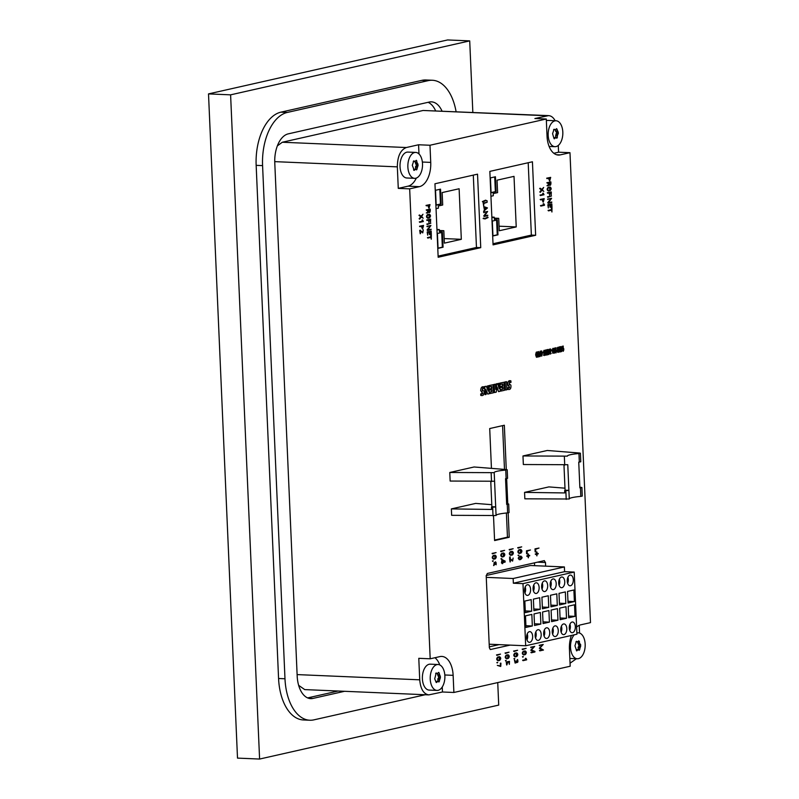<?xml version="1.0" encoding="UTF-8"?>
<svg xmlns="http://www.w3.org/2000/svg" width="799" height="799" viewBox="0 0 799 799"><rect width="100%" height="100%" fill="white"/><g stroke="black" fill="none" stroke-linecap="round" stroke-linejoin="round"><path stroke-width="1.2" d="M576.419 658.726L570.047 663.21M571.385 635.455A21.693 12.255 -87.6 0 0 569.437 649.098L570.186 666.236L453.882 692.473L453.133 675.335A21.693 12.255 92.4 0 0 441.807 656.428A21.693 12.255 92.4 0 0 439.949 656.598L430.192 658.795L418.786 658.316L419.725 679.819L297.118 674.596M419.725 679.819C420.534 688.928 423.53 693.951 428.743 694.89L442.476 691.994L453.882 692.473M472.838 112.399L469.712 40.889L447.62 39.95L208.509 93.902L237.503 758.111L259.595 759.05L498.716 705.098L497.737 682.586M469.712 40.889L230.601 94.841L259.595 759.05M208.509 93.902L230.601 94.841M428.743 694.89L304.719 689.597L298.646 685.332M277.363 145.857L282.317 142.242L423.11 110.472L548.613 115.625C551.22 115.805 553.397 117.513 555.165 120.729M491.065 192.599L495.36 191.63L494.721 176.929M492.953 235.775L497.248 234.806L496.608 220.105M436.164 204.983L440.469 204.015L439.82 189.313M438.052 248.159L442.346 247.191L441.707 232.489M494.281 218.137L498.716 218.327L494.331 219.316L494.231 217.178L491.874 217.708M499.065 226.197L516.224 226.926L499.265 230.751L498.716 218.327M490.936 196.284L493.303 195.745L493.203 193.608L497.597 192.619L497.058 180.184L514.017 176.359L516.224 226.926M491.844 217.078L494.231 217.178M495.43 176.769L490.426 177.897L491.075 192.789L496.079 191.66L495.43 176.769M495.36 191.63L496.079 191.66M497.308 219.945L492.314 221.073L492.963 235.965L497.967 234.836L497.308 219.945M497.248 234.806L497.967 234.836M436.973 230.092L439.34 229.563L439.43 231.7L443.825 230.711L444.364 243.136L461.323 239.31L459.115 188.754L442.157 192.579L442.696 205.003L438.301 205.992L438.401 208.139L436.034 208.669M436.943 229.463L439.34 229.563M439.38 230.521L443.825 230.711M444.164 238.581L461.323 239.31M440.529 189.153L435.525 190.282L436.174 205.173L441.178 204.045L440.529 189.153M440.469 204.015L441.178 204.045M442.416 232.329L437.413 233.458L438.062 248.349L443.065 247.221L442.416 232.329M442.346 247.191L443.065 247.221M522.975 455.959L547.285 450.476L579.754 453.053L578.955 453.532A17.288 2.157 -2.5 0 0 567.39 456.079A17.288 2.157 -2.5 0 0 567.4 456.139L522.975 455.959L523.345 464.529L567.779 464.708L568.888 490.346L565.073 490.187L563.974 465.088M580.404 453.213L580.773 461.792L579.325 462.102A17.288 2.157 -2.5 0 0 578.746 462.162L579.874 487.869A17.288 2.157 177.5 0 1 580.454 487.819L581.902 487.5L580.324 487.26A24.04 2.996 -2.5 0 0 579.844 487.31M528.199 162.736L531.365 235.086L493.013 243.745M499.095 644.633L489.308 646.84M534.471 562.836L534.591 565.682M473.298 175.121L476.464 247.47L438.112 256.129M568.888 490.346A17.288 2.157 -2.5 0 0 568.888 490.366A17.288 2.157 -2.5 0 0 568.898 490.426L564.673 490.796A24.04 2.996 177.5 0 1 564.663 490.766A24.04 2.996 177.5 0 1 565.073 490.187M569.278 499.005L568.898 490.436L569.278 499.005L524.843 498.816L524.563 492.384L564.763 492.933A24.04 2.996 177.5 0 1 564.763 492.913A24.04 2.996 177.5 0 1 564.763 492.883M581.902 487.5L582.271 496.069L580.823 496.389A17.288 2.157 -2.5 0 0 569.268 498.876M564.663 490.766L564.763 492.913L564.673 490.796M449.777 472.479L474.087 466.986L506.556 469.572L505.757 470.052A17.288 2.157 -2.5 0 0 494.191 472.599A17.288 2.157 -2.5 0 0 494.201 472.658L449.777 472.479L450.147 481.048L494.581 481.238L495.69 506.866A17.288 2.157 -2.5 0 0 495.69 506.876L491.874 506.696L490.776 481.607M495.69 506.876A17.288 2.157 -2.5 0 0 495.7 506.936L491.475 507.305A24.04 2.996 177.5 0 1 491.465 507.285A24.04 2.996 177.5 0 1 491.874 506.696M496.079 515.515L495.7 506.946L496.079 515.515L451.645 515.325L451.365 508.903L491.565 509.452L491.475 507.305M507.205 469.732L507.575 478.301L506.127 478.621A17.288 2.157 -2.5 0 0 505.547 478.671L506.666 504.389A17.288 2.157 177.5 0 1 507.255 504.329L508.693 504.009L507.125 503.779A24.04 2.996 -2.5 0 0 506.646 503.819M508.693 504.009L509.073 512.588L507.625 512.898A17.288 2.157 -2.5 0 0 496.069 515.385M494.571 540.084L507.455 537.178L506.396 513.018M504.489 469.403L502.581 425.637M494.581 481.238L494.201 472.668L494.581 481.238M491.565 509.452A24.04 2.996 177.5 0 1 491.565 509.422A24.04 2.996 177.5 0 1 491.565 509.392L491.465 507.285M532.434 161.778L535.64 235.276L493.063 244.874L489.847 171.386L532.434 161.778M531.365 235.086L535.64 235.276M537.457 562.156L545.477 562.496L545.637 566.151M490.246 649.487L489.338 647.649L486.201 575.869L487.33 573.472L544.379 560.618M544.179 560.638L545.477 562.496M510.142 645.103L490.446 649.527M416.339 178.057A21.693 12.255 -87.6 0 1 408.029 186.167L398.272 188.374L409.667 188.854L419.435 186.656A21.693 12.255 -87.6 0 0 430.731 162.397L429.982 145.248L418.576 144.769L418.986 153.947M439.8 664.938A21.693 12.255 92.4 0 0 434.946 657.727M477.532 174.162L480.738 247.66L438.162 257.258L434.956 183.77L477.532 174.162M476.464 247.47L480.738 247.66M564.983 488.179L548.883 486.901L524.563 492.384M491.784 504.688L475.685 503.41L451.365 508.903M506.276 469.542L504.339 425.238L489.707 428.544L491.445 468.364M493.512 515.894L494.591 540.563L509.233 537.258L508.164 512.848M507.455 537.178L509.233 537.258M507.774 503.829L506.666 478.561M548.613 115.625L534.881 118.522L546.286 119.011L547.035 136.15A21.693 12.255 92.4 0 0 558.351 155.056A21.693 12.255 92.4 0 0 560.219 154.886L569.977 152.689L590.491 622.631L580.733 624.838A21.693 12.255 -87.6 0 0 576.608 627.065M442.476 691.994L442.256 686.97M398.272 188.374L397.333 166.861C397.463 156.344 400.469 149.902 406.331 147.525L418.576 144.769M429.982 145.248L546.286 119.011M430.192 658.795L409.667 188.854M569.977 152.689L558.571 152.2L553.817 153.278M558.281 145.448L558.571 152.2M579.235 625.337L579.565 633.068M565.992 606.711L566.501 618.276L560.149 619.704L559.65 608.139L565.992 606.711M548.913 610.556L549.412 622.131L543.07 623.56L542.571 611.994L548.913 610.556M531.834 614.411L532.334 625.987L525.992 627.415L525.492 615.849L531.834 614.411M565.342 591.919L565.852 603.495L559.51 604.923L559 593.357L565.342 591.919M548.264 595.774L548.773 607.35L542.431 608.778L541.922 597.203L548.264 595.774M531.185 599.63L531.695 611.195L525.352 612.633L524.843 601.058L531.185 599.63M529.847 642.296A5.363 3.026 92.4 0 0 532.653 636.703A5.363 3.026 92.4 0 0 529.847 631.629A5.363 3.026 92.4 0 0 526.591 636.853A5.363 3.026 92.4 0 0 529.387 642.336A5.363 3.026 92.4 0 0 529.847 642.296M538.386 640.369A5.363 3.026 92.4 0 0 541.193 634.776A5.363 3.026 92.4 0 0 538.386 629.702A5.363 3.026 92.4 0 0 535.13 634.925A5.363 3.026 92.4 0 0 537.927 640.408A5.363 3.026 92.4 0 0 538.386 640.369M546.925 638.441A5.363 3.026 92.4 0 0 549.732 632.848A5.363 3.026 92.4 0 0 546.925 627.774A5.363 3.026 92.4 0 0 543.67 632.998A5.363 3.026 92.4 0 0 546.466 638.481A5.363 3.026 92.4 0 0 546.925 638.441M555.465 636.513A5.363 3.026 92.4 0 0 558.271 630.93A5.363 3.026 92.4 0 0 555.465 625.847A5.363 3.026 92.4 0 0 552.209 631.07A5.363 3.026 92.4 0 0 555.005 636.563A5.363 3.026 92.4 0 0 555.465 636.513M564.004 634.586A5.363 3.026 92.4 0 0 566.811 629.003A5.363 3.026 92.4 0 0 564.004 623.919A5.363 3.026 92.4 0 0 560.748 629.153A5.363 3.026 92.4 0 0 563.545 634.636A5.363 3.026 92.4 0 0 564.004 634.586M572.543 632.668A5.363 3.026 92.4 0 0 575.35 627.075A5.363 3.026 92.4 0 0 572.543 621.992A5.363 3.026 92.4 0 0 569.288 627.225A5.363 3.026 92.4 0 0 572.084 632.708A5.363 3.026 92.4 0 0 572.543 632.668M527.799 595.375A5.363 3.026 92.4 0 0 530.596 589.782A5.363 3.026 92.4 0 0 527.789 584.708A5.363 3.026 92.4 0 0 524.544 589.932A5.363 3.026 92.4 0 0 527.34 595.415A5.363 3.026 92.4 0 0 527.799 595.375M536.339 593.447A5.363 3.026 92.4 0 0 539.135 587.854A5.363 3.026 92.4 0 0 536.329 582.781A5.363 3.026 92.4 0 0 533.083 588.004A5.363 3.026 92.4 0 0 535.879 593.487A5.363 3.026 92.4 0 0 536.339 593.447M544.878 591.52A5.363 3.026 92.4 0 0 547.685 585.927A5.363 3.026 92.4 0 0 544.878 580.853A5.363 3.026 92.4 0 0 541.622 586.076A5.363 3.026 92.4 0 0 544.419 591.56A5.363 3.026 92.4 0 0 544.878 591.52M553.417 589.592A5.363 3.026 92.4 0 0 556.224 583.999A5.363 3.026 92.4 0 0 553.417 578.925A5.363 3.026 92.4 0 0 550.161 584.149A5.363 3.026 92.4 0 0 552.958 589.632A5.363 3.026 92.4 0 0 553.417 589.592M561.957 587.664A5.363 3.026 92.4 0 0 564.763 582.072A5.363 3.026 92.4 0 0 561.957 576.998A5.363 3.026 92.4 0 0 558.701 582.221A5.363 3.026 92.4 0 0 561.497 587.704A5.363 3.026 92.4 0 0 561.957 587.664M570.496 585.737A5.363 3.026 92.4 0 0 573.302 580.154A5.363 3.026 92.4 0 0 570.496 575.07A5.363 3.026 92.4 0 0 567.24 580.294A5.363 3.026 92.4 0 0 570.037 585.787A5.363 3.026 92.4 0 0 570.496 585.737M574.211 572.074L522.975 583.63L525.682 645.772L576.928 634.206L574.211 572.074L564.593 571.665L513.348 583.22L522.975 583.63M539.725 597.702L540.234 609.277L533.892 610.706L533.382 599.13L539.725 597.702M556.803 593.847L557.312 605.422L550.97 606.85L550.461 595.285L556.803 593.847M573.882 589.992L574.391 601.567L568.049 602.995L567.54 591.43L573.882 589.992M540.374 612.483L540.873 624.059L534.531 625.487L534.032 613.922L540.374 612.483M557.452 608.628L557.962 620.204L551.61 621.632L551.11 610.066L557.452 608.628M574.531 604.783L575.04 616.349L568.688 617.777L568.189 606.211L574.531 604.783M525.682 645.772L489.188 644.214M564.593 571.665L564.384 566.95L530.526 565.502L486.201 575.5M564.384 566.95L513.148 578.506L513.348 583.22M513.148 578.506L486.271 577.357M567.64 583.35A5.363 3.026 92.4 0 0 567.899 577.287M559.1 585.277A5.363 3.026 92.4 0 0 559.36 579.215M550.561 587.205A5.363 3.026 92.4 0 0 550.821 581.143M542.022 589.133A5.363 3.026 92.4 0 0 542.281 583.07M533.482 591.06A5.363 3.026 92.4 0 0 533.742 584.998M524.943 592.988A5.363 3.026 92.4 0 0 525.203 586.925M569.687 630.271A5.363 3.026 92.4 0 0 569.947 624.209M561.148 632.199A5.363 3.026 92.4 0 0 561.407 626.136M552.608 634.126A5.363 3.026 92.4 0 0 552.868 628.064M544.069 636.054A5.363 3.026 92.4 0 0 544.329 629.992M535.53 637.982A5.363 3.026 92.4 0 0 535.789 631.919M526.99 639.909A5.363 3.026 92.4 0 0 527.25 633.847M525.273 610.925L531.695 611.195M533.812 608.998L540.234 609.277M542.351 607.07L548.773 607.35M550.891 605.143L557.312 605.422M559.43 603.215L565.852 603.495M567.969 601.287L574.391 601.567M525.922 625.707L532.334 625.987M534.461 623.779L540.873 624.059M543 621.852L549.412 622.131M551.54 619.934L557.962 620.204M560.079 618.007L566.501 618.276M568.618 616.079L575.04 616.349M556.054 146.577A12.974 7.331 92.4 0 0 562.836 133.053A12.974 7.331 92.4 0 0 556.044 120.769A12.974 7.331 92.4 0 0 548.174 133.413A12.974 7.331 92.4 0 0 554.935 146.676A12.974 7.331 92.4 0 0 556.054 146.577M557.472 135.61L556.913 138.227L555.734 137.658L554.336 138.806L553.887 138.147L552.588 133.673L554.067 129.218L555.245 129.788L556.643 128.639L558.331 132.384L557.472 135.61L555.685 135.53L555.605 137.648M556.044 120.769L548.204 120.429A12.974 7.331 92.4 0 0 546.366 120.759M555.605 137.678L553.827 137.598M555.365 129.768L556.553 132.304L555.685 135.53M576.878 633.068A12.974 7.331 -87.6 0 1 577.287 632.948A12.974 7.331 -87.6 0 1 578.396 632.848A12.974 7.331 -87.6 0 1 585.168 646.121A12.974 7.331 -87.6 0 1 577.297 658.766A12.974 7.331 -87.6 0 1 570.676 649.217A12.974 7.331 -87.6 0 1 574.291 634.796M578.736 640.848L577.597 641.877L576.419 641.307L574.95 645.762L576.688 650.895L578.096 649.737L579.275 650.316L580.753 645.852L578.736 640.848M576.189 649.687L577.967 649.767M577.967 649.737L578.965 645.782L577.727 641.857M344.549 691.295L312.948 698.426A25.938 14.652 -87.6 0 1 310.721 698.636A25.938 14.652 -87.6 0 1 297.178 676.024L274.776 162.866A25.938 14.652 -87.6 0 1 288.299 133.852L429.203 102.062A25.938 14.652 -87.6 0 1 431.43 101.853A25.938 14.652 -87.6 0 1 442.027 111.081M338.127 691.025L307.625 697.907M428.104 102.312A25.938 14.652 -87.6 0 1 435.615 110.811M425.208 694.74L313.877 719.859A47.55 26.866 -87.6 0 1 309.792 720.229A47.55 26.866 -87.6 0 1 284.983 678.77L262.581 165.613A47.55 26.866 -87.6 0 1 287.36 112.429L428.264 80.629A47.55 26.866 -87.6 0 1 432.349 80.26A47.55 26.866 -87.6 0 1 456.089 111.68M309.792 720.229L303.38 719.959A47.55 26.866 -87.6 0 1 278.571 678.501L256.159 165.343A47.55 26.866 -87.6 0 1 280.948 112.15L421.852 80.359A47.55 26.866 -87.6 0 1 425.937 79.99L432.349 80.26M415.75 178.237A12.974 7.331 -87.6 0 1 414.641 178.337A12.974 7.331 -87.6 0 1 407.87 165.063A12.974 7.331 -87.6 0 1 415.74 152.419A12.974 7.331 -87.6 0 1 422.531 164.704A12.974 7.331 -87.6 0 1 415.75 178.237M414.301 170.337L415.44 169.308L416.619 169.877L418.097 165.423L416.349 160.289L414.941 161.448L413.762 160.869L412.294 165.333L414.301 170.337L413.772 170.317M414.641 178.337L406.801 177.997A12.974 7.331 -87.6 0 1 400.029 164.734A12.974 7.331 -87.6 0 1 407.899 152.09L415.74 152.419M413.532 169.258L415.31 169.338M415.31 169.298L416.309 165.343L415.071 161.428M436.993 664.608A12.974 7.331 92.4 0 0 430.212 678.131A12.974 7.331 92.4 0 0 436.993 690.416A12.974 7.331 92.4 0 0 444.873 677.772A12.974 7.331 92.4 0 0 438.102 664.508A12.974 7.331 92.4 0 0 436.993 664.608M435.565 675.574L436.124 672.958L437.303 673.527L438.711 672.378L439.15 673.038L440.449 677.512L438.981 681.966L437.792 681.397L436.394 682.546L435.944 681.887L434.706 678.8L435.565 675.574M438.102 664.508L430.262 664.169A12.974 7.331 92.4 0 0 429.153 664.269A12.974 7.331 92.4 0 0 422.371 677.802A12.974 7.331 92.4 0 0 429.153 690.086L436.993 690.416M437.423 673.507L438.671 677.432L437.662 681.387L435.894 681.337M529.687 555.355L528.509 555.615L528.439 553.947L528.249 555.675L527.04 555.954L528.269 556.124L528.349 557.822L528.529 556.064L529.707 555.804L528.509 555.525M527.919 556.204L528.349 557.822M528.439 553.947L527.819 553.987L527.899 555.665L526.691 555.934L527.06 556.394M541.273 353.657L541.273 353.577C541.452 350.931 541.742 350.871 542.141 353.378L542.151 353.458C541.972 356.104 541.682 356.174 541.273 353.657C541.682 356.174 541.972 356.104 542.151 353.458L541.792 353.438C541.612 356.094 541.322 356.154 540.923 353.637M541.492 350.951L540.753 353.677L541.572 356.074M540.913 353.558C541.093 350.921 541.382 350.851 541.792 353.368L541.792 353.438M541.113 353.687L541.732 356.134L542.311 353.418L541.682 350.911L540.753 353.677M541.273 353.577C541.452 350.931 541.742 350.871 542.141 353.378L541.792 353.368M538.097 355.405L538.556 356.813L539.045 356.624L538.306 354.357L538.856 351.67L538.196 354.017L537.337 352.009L538.117 354.396L537.597 356.943L538.226 354.736L538.916 356.833M537.467 351.8L537.238 356.933L537.757 357.093M538.706 351.52L537.977 353.338M509.343 664.359L509.472 661.332L507.455 661.782L506.856 664.528L506.256 662.071L506.816 664.988L507.884 662.141L509.233 661.832L509.343 664.359L508.883 661.912M506.256 662.071L506.646 664.958M509.472 661.332L507.105 661.772L506.686 664.498M484.014 386.946C481.937 386.247 480.828 387.505 480.668 390.701C482.057 392.179 484.174 394.526 481.068 393.927L481.138 395.475C483.415 395.944 484.364 394.516 483.984 391.19C481.607 389.463 481.637 388.564 484.084 388.494L484.014 386.946L482.916 386.816L481.647 394.097M481.827 394.107L480.708 393.917L480.778 395.455L481.487 395.495M480.778 395.455L481.328 395.495M531.405 649.947L534.691 646.401L531.025 647.22L534.141 646.98L531.135 649.667L531.165 650.316L534.351 651.644L531.275 652.793L534.931 651.974L534.911 651.385L531.405 649.947M533.782 646.96L530.806 650.306L534.002 651.624L530.896 652.324L531.275 652.793M534.691 646.401L530.676 647.21L531.045 647.679M547.035 353.158L547.455 354.786L547.954 354.616L547.135 349.692L546.606 354.926L547.165 352.279L547.814 354.796M547.135 349.692L546.616 349.722L546.246 354.906L546.766 355.026M488.119 217.518L483.475 218.566L485.133 218.926L488.119 217.518M483.535 218.117L483.115 218.556L484.943 218.916M487.66 217.088L484.953 218.467M544.289 352.828C544.469 354.576 544.229 355.235 543.54 354.816L544.049 355.525M543.959 350.391L543.18 352.369M543.22 352.759L543.979 353.677M543.759 353.308C543.71 350.491 543.729 350.491 543.809 353.288M543.4 355.026L544.219 355.585L544.149 350.342L544.069 353.697L544.638 352.848C544.828 354.596 544.578 355.255 543.899 354.836L543.759 355.036M543.54 354.816L544.229 355.225M544.009 353.318L544.119 353.318C544.069 350.511 544.089 350.501 544.169 353.308L544.069 353.328M544.119 353.318C544.069 350.511 544.089 350.501 544.169 353.308L543.959 353.298M427.455 230.512L431.12 229.683L427.855 229.962L430.931 225.498L427.275 226.327L430.541 226.037L427.435 229.952M430.182 226.027L427.075 229.932M430.931 225.498L426.916 226.317L427.295 226.776M431.1 229.233L427.954 229.842M431.27 239.231L431.34 234.976L431.16 236.864L427.785 238.082L431.18 237.323L431.27 239.231L430.831 237.403M431.34 234.976L430.731 235.016L430.811 236.854L427.415 237.613L427.785 238.082M487.2 202.257L483.195 203.066L483.675 206.092L483.824 203.485L487.2 202.257L483.545 203.086L483.675 206.092M506.956 389.732L506.596 381.682L505.188 382.002L505.537 390.052L506.956 389.732M505.537 390.052L504.828 381.982L506.596 381.682M510.191 559.16L512.439 561.038M510.301 558.881L512.618 561.068L513.128 558.042L512.648 560.608L509.912 558.521L510.311 561.887L510.301 558.881M512.469 560.578L513.128 558.042M510.371 558.411L509.552 558.501L510.062 561.947M500.703 666.476L500.933 663.18L500.793 665.996L497.308 665.387L500.703 666.476L497.308 665.387M500.933 663.18L500.314 663.22L500.434 665.917M550.721 192.539L551.19 195.066L551.31 191.95L547.685 193.228L549.482 192.819L549.592 195.266L549.732 192.769L551.07 192.459L551.19 195.066M549.133 192.899L549.592 195.266M551.31 191.95L547.305 192.759L547.685 193.228M430.591 231.73L430.701 234.387L431.32 234.347L431.18 231.141L427.535 231.97L427.675 235.166L427.805 232.359L429.343 232.01L429.712 234.536L429.602 231.95L430.941 231.65L431.061 234.407M428.993 232.09L429.463 234.596M431.18 231.141L427.175 231.95L427.675 235.166M540.374 195.555L544.019 194.736L543.29 193.188L543.69 194.357L540.364 195.106M543.29 193.188L542.691 193.308L543.33 194.347L540.004 195.096M428.024 210.067L427.215 212.574L426.306 212.943L427.535 213.043L428.594 211.975L429.103 212.604M428.594 211.975C429.502 213.073 430.072 212.614 430.281 210.596L430.222 209.118L426.207 209.927L428.384 209.987L427.205 212.654M429.632 209.708L429.113 212.135M430.222 209.118L426.576 210.397M430.022 210.656L429.293 212.184L428.644 209.927L429.982 209.628L429.672 210.636M496.089 552.588L492.084 553.397L492.454 553.857L496.089 552.588L492.454 553.857M419.705 222.342L423.35 221.523L422.621 219.975L423.011 221.153L419.685 221.902M422.621 219.975L422.022 220.095L422.661 221.133L419.325 221.882M559.55 348.624L560.149 351.9L560.658 351.78L559.53 346.906L559.08 352.139L559.66 347.305L560.499 351.92M559.759 346.856L559.17 346.896L558.761 351.65M509.063 652.184L505.048 652.993L505.427 653.452L509.063 652.184L505.427 653.452M510.901 380.883C508.813 380.174 507.685 381.433 507.515 384.649C508.913 386.157 511.04 388.474 507.904 387.875L507.974 389.423C510.281 389.922 511.25 388.494 510.871 385.128C508.504 383.38 508.534 382.481 510.97 382.421L510.901 380.883L509.792 380.743L508.554 388.044M508.733 388.064L507.555 387.865L507.615 389.403L508.434 389.453M507.615 389.403L508.264 389.453M484.134 216.479L487.789 215.65L484.534 215.93L487.61 211.465L483.954 212.294L487.22 212.005L484.104 215.91M486.861 211.995L483.755 215.9M487.61 211.465L483.595 212.274L483.964 212.744M487.77 215.191L484.633 215.81M536.149 354.806L536.149 354.736C536.329 352.089 536.618 352.029 537.018 354.536L537.018 354.616C536.848 357.263 536.558 357.333 536.149 354.806C536.558 357.333 536.848 357.263 537.018 354.616L536.668 354.596C536.489 357.253 536.199 357.313 535.789 354.796M536.369 352.109L535.63 354.836L536.439 357.223M535.789 354.716C535.969 352.079 536.259 352.009 536.658 354.516L536.668 354.596M535.989 354.846L536.608 357.293L537.188 354.576L536.558 352.069L535.63 354.836M536.149 354.736C536.329 352.089 536.618 352.029 537.018 354.536L536.658 354.516M521.707 546.866L517.702 547.675L518.082 548.134L521.707 546.866L518.082 548.134M544.788 352.409L544.828 353.268M544.828 354.416L545.517 355.195M545.497 350.052L544.668 351.2M545.477 350.431L546.107 350.551L545.337 349.992M545.068 352.768L545.417 352.778C545.008 354.916 545.288 355.475 546.276 354.486L545.537 354.816M545.327 355.235L546.276 354.486M546.107 350.551C545.028 350.052 544.798 350.801 545.417 352.778M545.697 354.896L546.126 354.357C545.278 354.886 545.138 354.396 545.707 352.888L545.687 352.529C544.968 351.25 545.068 350.661 545.967 350.741L545.687 350.371M499.185 657.138L499.305 659.914L498.266 660.244C497.048 659.555 497.008 658.626 498.147 657.467L499.545 657.158L499.665 659.924L498.077 660.264M499.555 656.698L497.777 657.008C496.309 658.536 496.359 659.754 497.937 660.683M498.286 660.693L499.685 660.383C501.083 658.855 501.033 657.637 499.525 656.708L498.127 657.018C496.658 658.546 496.718 659.774 498.286 660.693L497.887 660.693M542.631 199.45L543.979 199.151L543.29 201.698L542.631 199.45M542.022 199.59L543.09 202.127M544.219 198.631L540.194 199.44L542.371 199.51L543.26 202.157L544.219 198.631L540.573 199.91M543.62 199.231L543.11 201.648M561.607 348.174L561.417 349.982M561.977 348.094L561.657 351.17L561.088 348.294L561.977 348.094M560.748 346.596L560.239 346.736L561.567 351.65L562.336 346.357L562.017 347.715L561.018 347.945L560.588 346.746L561.567 351.65M562.166 346.277L560.998 347.845M501.832 558.661L500.943 558.761L501.313 559.23L501.832 558.661L501.313 559.23M484.623 207.47L487.15 208.259L485.083 209.937L484.973 207.49L487.15 208.259M483.755 206.581L484.474 210.137L483.605 211.345L487.46 207.9L483.755 206.581L484.713 207.4L484.833 210.147L483.964 211.365M486.791 208.239L484.723 209.927M421.952 226.237L423.3 225.937L422.611 228.494L421.952 226.237M421.343 226.377L422.411 228.913M423.54 225.428L419.525 226.237L421.692 226.297L422.591 228.953L423.54 225.428L419.894 226.706M422.951 226.017L422.431 228.444M516.264 653.282L516.394 656.059L515.345 656.388C514.127 655.699 514.087 654.771 515.225 653.612L516.623 653.302L516.743 656.069L515.155 656.408M516.633 652.853L514.856 653.153C513.387 654.681 513.437 655.909 515.015 656.828M515.365 656.838L516.763 656.528C518.161 655 518.112 653.782 516.603 652.853L515.205 653.173C513.747 654.701 513.797 655.919 515.365 656.838L514.965 656.838M551.48 196.015L547.475 196.824L547.854 197.283L551.48 196.015L547.854 197.283M530.476 549.982L526.461 550.791L526.591 553.797L527.21 553.757L527.1 551.2L530.476 549.982L526.821 550.811L526.95 553.807M513.168 548.723L509.163 549.532L509.532 550.002L513.168 548.723L509.532 550.002M511.839 551.759L511.959 554.536L510.921 554.866C509.692 554.176 509.652 553.248 510.801 552.089L512.189 551.779L512.309 554.546L510.721 554.886M512.199 551.32L510.421 551.63C508.953 553.158 509.003 554.376 510.581 555.305L512.329 555.005C513.727 553.477 513.677 552.259 512.169 551.33L510.781 551.64C509.313 553.168 509.363 554.396 510.941 555.315M428.983 214.641L429.103 217.418L428.064 217.747C426.846 217.058 426.806 216.13 427.944 214.981L429.343 214.661L429.463 217.438L427.874 217.767M429.353 214.212L427.575 214.512C426.107 216.04 426.157 217.268 427.735 218.187M428.084 218.207L429.482 217.887C430.881 216.369 430.831 215.141 429.323 214.212L427.924 214.532C426.456 216.06 426.516 217.278 428.084 218.207L427.685 218.197M510.381 557.023L509.492 557.123L509.872 557.592L510.381 557.023L509.872 557.592M558.251 347.715C557.163 347.215 556.933 347.964 557.562 349.952C557.143 352.079 557.432 352.649 558.421 351.65M557.562 349.952L557.922 349.962C557.502 352.089 557.792 352.659 558.781 351.66L558.022 352.379M557.992 347.225L558.611 347.735C557.522 347.235 557.293 347.974 557.922 349.962M557.982 347.615L558.611 347.735M558.781 351.66L558.032 351.999M558.201 352.069L558.621 351.53C557.772 352.069 557.632 351.58 558.201 350.062L558.181 349.712C557.472 348.434 557.562 347.835 558.461 347.915L558.181 347.555M497.737 662.401L496.848 662.501L497.218 662.97L497.737 662.401L497.218 662.97M550.701 349.423C549.612 348.923 549.382 349.672 550.012 351.65C549.592 353.777 549.882 354.347 550.871 353.358M550.012 351.65L550.361 351.67C549.952 353.797 550.231 354.366 551.22 353.368L550.471 354.077M550.441 348.933L551.05 349.443C549.972 348.943 549.742 349.682 550.361 351.67M550.421 349.313L551.05 349.443M551.22 353.368L550.481 353.707M550.651 353.777L551.07 353.238C550.221 353.777 550.082 353.288 550.651 351.77L550.631 351.41C549.912 350.142 550.012 349.543 550.911 349.622L550.631 349.253M494.761 555.625L494.881 558.391L493.842 558.721C492.613 558.032 492.574 557.113 493.712 555.954L495.11 555.635L495.23 558.411L493.642 558.741M495.12 555.185L493.343 555.495C491.874 557.023 491.924 558.241 493.502 559.16M493.862 559.18L495.25 558.861C496.648 557.342 496.598 556.114 495.09 555.195L493.692 555.505C492.234 557.033 492.284 558.261 493.862 559.18L493.452 559.17M504.109 382.242L500.344 383.001L500.404 384.449L502.861 383.999L502.941 385.967L501.143 386.376L501.193 387.655L503 387.255L503.08 389.133L501.033 389.602L501.093 391.061L504.469 390.302L504.109 382.242L500.693 383.011L500.763 384.469M502.501 384.079L502.591 385.947L500.783 386.356L501.193 387.655M502.651 387.335L502.731 389.123L500.673 389.582L501.093 391.061M549.093 178.197L550.441 177.897L549.752 180.454L549.093 178.197M548.484 178.337L549.552 180.874M550.681 177.378L546.666 178.197L548.833 178.257L549.732 180.914L550.681 177.378L547.035 178.666M550.092 177.977L549.572 180.404M503.28 553.397L503.4 556.174L502.361 556.504C501.143 555.814 501.103 554.886 502.241 553.727L503.64 553.417L503.76 556.194L502.172 556.523M503.65 552.968L501.872 553.268C500.404 554.796 500.454 556.024 502.032 556.943M502.381 556.963L503.779 556.643C505.178 555.125 505.128 553.897 503.62 552.968L502.221 553.288C500.753 554.816 500.813 556.034 502.381 556.963L501.982 556.953M548.933 351.031L548.743 352.838M549.303 350.951L548.973 354.027L548.404 351.151L549.303 350.951M548.064 349.453L547.555 349.592L548.893 354.506L549.652 349.213L549.332 350.571L548.334 350.801L547.914 349.602L548.893 354.506M549.492 349.133L548.314 350.711M502.301 560.199L504.848 561.387L502.681 562.196L502.591 560.229L504.848 561.387M502.092 562.786L502.132 563.635L502.741 563.595L502.701 562.646L505.138 562.096L505.088 561.038L502.321 559.849L502.421 562.256L501.472 562.925L502.441 562.706L502.491 563.655M502.701 559.759L501.962 559.829L501.472 562.925M504.489 561.377L502.671 562.096M523.355 656.618L522.466 656.718L522.836 657.187L523.355 656.618L522.836 657.187M548.683 182.851L547.874 185.348L546.965 185.728L548.194 185.817L549.253 184.759L549.752 185.378M549.253 184.759C550.161 185.847 550.721 185.388 550.94 183.37L550.871 181.892L546.856 182.701L549.033 182.771L547.864 185.438M550.281 182.482L549.772 184.909M550.871 181.892L547.235 183.171M550.681 183.43L549.952 184.959L549.293 182.711L550.641 182.412L550.321 183.42M542.281 189.772L543.65 187.455L542.022 189.573L540.124 188.174L541.772 189.892L540.314 192.349L542.042 190.092L543.829 191.42L542.281 189.772M541.912 190.252L543.829 191.42M540.124 188.174L539.665 188.584L541.412 189.882L539.814 191.97L540.314 192.349M543.65 187.455L541.782 189.403M551.25 204.504L551.36 207.171L551.979 207.121L551.839 203.925L548.184 204.744L548.324 207.95L548.464 205.133L550.002 204.784L550.121 207.37L550.261 204.734L551.6 204.424L551.719 207.181M549.652 204.864L550.121 207.37M551.839 203.925L547.834 204.734L548.324 207.95M526.141 648.329L522.137 649.138L522.506 649.597L526.141 648.329L522.506 649.597M524.803 651.355L524.933 654.131L523.894 654.461C522.666 653.772 522.626 652.843 523.764 651.684L525.163 651.375L525.283 654.141L523.695 654.481M525.173 650.925L523.395 651.225C521.927 652.753 521.977 653.981 523.555 654.9M523.904 654.91L525.303 654.601C526.701 653.083 526.651 651.854 525.143 650.925L523.745 651.245C522.286 652.773 522.336 653.991 523.904 654.91L523.505 654.91M556.064 350.172C556.254 351.92 556.004 352.579 555.325 352.159L555.824 352.868M555.734 347.735L554.975 348.574M555.005 350.142L555.764 351.021M555.535 350.651C555.495 347.835 555.505 347.825 555.585 350.631M555.175 352.369L555.994 352.928L555.924 347.685L555.844 351.041L556.424 350.192C556.603 351.93 556.364 352.599 555.675 352.179L555.535 352.379M555.325 352.159L556.004 352.569M555.784 350.661L555.894 350.661C555.844 347.855 555.864 347.845 555.944 350.651L555.844 350.671M555.894 350.661C555.844 347.855 555.864 347.845 555.944 350.651L555.744 350.641M495.4 562.306L496.189 564.783L495.62 561.847L493.782 565.572L495.24 563.794L494.661 562.436L495.59 562.306M495.42 561.847L493.622 565.542M493.992 562.696L494.631 563.854L493.672 565.083M495.69 564.384L496.189 564.783M494.661 562.436C495.989 561.927 496.459 562.586 496.049 564.404M494.971 563.724L493.832 565.103L494.182 562.686L494.621 563.714M498.556 391.63L500.214 391.25L499.864 383.2L498.936 383.41L499.165 388.554L497.667 383.61L496.838 383.8L495.75 389.403L495.52 384.179L494.201 384.479L494.561 392.529L496.219 392.159L497.128 387.016L498.556 391.63L496.998 387.745M499.864 383.2L498.586 383.39L498.746 387.175M497.667 383.61L496.479 383.78L495.69 387.895M495.52 384.179L493.852 384.459L494.561 392.529M520.379 549.892L520.499 552.668L519.46 552.998C518.231 552.309 518.191 551.38 519.34 550.221L520.738 549.912L520.858 552.678L519.27 553.018M520.738 549.462L518.96 549.762C517.492 551.29 517.552 552.518 519.12 553.437L520.878 553.138C522.276 551.62 522.216 550.391 520.718 549.462L519.32 549.782C517.852 551.31 517.902 552.528 519.48 553.457M543.27 352.379L542.531 352.539M522.985 660.673L526.631 659.854L526.611 659.295L525.902 658.306L526.301 659.485L522.965 660.234M525.902 658.306L525.303 658.426L525.942 659.465L522.616 660.214M487.73 394.077L489.238 393.737L488.888 385.677L487.959 385.887L488.179 391.031L486.301 386.257L484.783 386.596L485.143 394.656L486.112 394.436L485.902 389.463L487.73 394.077L485.942 390.461M488.888 385.677L487.6 385.867L487.78 390.012M486.301 386.257L484.434 386.586L485.143 394.656M549.642 187.425L549.762 190.192L548.723 190.532C547.495 189.832 547.455 188.914 548.603 187.755L550.002 187.435L550.121 190.212L548.533 190.542M550.012 186.986L548.224 187.296C546.766 188.824 546.816 190.042 548.384 190.971L550.141 190.671C551.54 189.143 551.48 187.925 549.982 186.996L548.583 187.306C547.115 188.834 547.175 190.062 548.743 190.981M430.821 223.241L426.816 224.05L427.195 224.509L430.821 223.241L427.195 224.509M517.602 650.256L513.597 651.065L513.967 651.525L517.602 650.256L513.967 651.525M552.868 348.364L552.099 350.371M552.159 350.601L552.469 351.121C552.758 353.977 552.918 353.947 552.948 351.021M552.708 351.26L552.918 353.148M552.838 348.764L552.698 350.871M552.469 351.121L552.828 351.131C553.118 353.987 553.268 353.957 553.298 351.031C553.008 347.895 552.848 347.925 552.828 351.131C553.118 353.987 553.268 353.957 553.298 351.031C553.008 347.895 552.848 347.925 552.828 351.131M553.178 352.159L553.537 352.169C552.828 353.468 552.678 353.168 553.068 351.27L553.078 353.218M553.048 350.891L553.258 348.873L553.048 350.891M428.434 205.423L429.782 205.113L429.093 207.67L428.434 205.423M427.825 205.563L428.893 208.09M430.022 204.604L426.007 205.413L428.174 205.483L429.073 208.13L430.022 204.604L426.386 205.882M429.433 205.193L428.913 207.62M539.944 648.019L543.23 644.473L539.565 645.292L542.681 645.053L539.675 647.739L539.705 648.389L542.891 649.717L539.814 650.865L543.47 650.046L539.944 648.019M542.321 645.043L539.345 648.379L542.541 649.697L539.435 650.396L539.814 650.865M543.23 644.473L539.215 645.282L539.585 645.752M487.31 201.018L485.692 200.199L482.806 202.017L485.682 200.649L487.29 201.008M485.512 200.649L486.931 200.988M485.522 200.189L482.376 201.578L482.806 202.017M506.276 660.473L505.387 660.573L505.757 661.043L506.276 660.473L505.757 661.043M518.921 555.155L518.032 555.255L518.411 555.724L518.921 555.155L518.411 555.724M548.114 203.286L551.769 202.457L548.514 202.736L551.59 198.282L547.934 199.101L551.2 198.821L548.084 202.726M550.841 198.801L547.734 202.706M551.59 198.282L547.575 199.091L547.954 199.55M551.749 202.007L548.613 202.616M493.133 384.719L489.308 385.488L489.378 386.946L491.824 386.486L491.914 388.454L490.107 388.863L490.167 390.152L491.974 389.742L492.054 391.63L490.007 392.089L490.067 393.547L493.482 392.778L493.133 384.719L489.667 385.498L489.727 386.956M491.475 386.566L491.555 388.444L489.757 388.843L490.167 390.152M491.615 389.822L491.695 391.61L489.647 392.069L490.067 393.547M538.226 553.427L537.048 553.697L536.978 552.019L536.788 553.747L535.58 554.027L536.808 554.196L536.888 555.894L537.068 554.136L538.246 553.877L537.048 553.597M536.459 554.276L536.888 555.894M536.978 552.019L536.359 552.059L536.439 553.737L535.23 554.007L535.6 554.466M554.316 348.034L553.517 348.883M553.597 350.222L553.637 351.66M553.697 352.619L554.356 353.198M554.156 350.931L554.366 352.818M554.286 348.434L554.146 350.541M553.927 350.791L554.286 350.811C554.566 353.667 554.726 353.627 554.756 350.711C554.456 347.565 554.306 347.605 554.286 350.811C554.566 353.667 554.726 353.627 554.756 350.711C554.456 347.565 554.306 347.605 554.286 350.811M554.626 351.83L554.985 351.84C554.286 353.148 554.126 352.848 554.516 350.951L554.526 352.888M554.506 350.561L554.716 348.544L554.506 350.561M500.524 654.101L496.509 654.91L496.888 655.38L500.524 654.101L496.888 655.38M552.149 350.371L551.05 350.521L552.149 350.371L551.42 350.901M516.204 662.421L516.813 662.661M514.786 660.144L515.305 663.11L516.344 661.942C517.882 662.9 518.301 662.081 517.582 659.515L516.993 662.241L516.064 661.133L515.345 662.651L514.426 660.124L515.135 663.09M515.814 661.222L515.165 662.621M517.123 659.934L516.853 662.191M516.344 661.942L516.613 662.681M540.054 353.038L539.864 354.846M540.424 352.948L540.104 356.024L539.535 353.158L540.424 352.948M538.776 352.059L539.665 356.494L540.224 356.464L540.783 351.22L540.264 351.121L540.464 352.579L539.465 352.798L538.736 351.55M540.104 352.559L539.445 352.709M538.786 351.6L540.014 356.514M540.623 351.141L540.464 352.579M514.816 658.546L513.927 658.646L514.296 659.115L514.816 658.546L514.296 659.115M420.344 230.961L422.591 232.839M420.454 230.681L422.771 232.869L423.27 229.842L422.801 232.409L420.054 230.322L420.464 233.688L420.454 230.681M422.611 232.379L423.27 229.842M420.524 230.222L419.705 230.312L420.204 233.747M563.365 348.524C563.555 350.272 563.305 350.931 562.616 350.511L563.125 351.22M563.035 346.087L563.055 349.373M562.836 349.003C562.786 346.187 562.806 346.187 562.886 348.983M562.476 350.721L563.295 351.28L563.225 346.047L563.145 349.393L563.724 348.544C563.904 350.292 563.655 350.951 562.975 350.531L562.836 350.731M562.616 350.511L563.305 350.921M563.085 349.013L563.195 349.023C563.145 346.207 563.165 346.197 563.245 349.003L563.145 349.023M563.195 349.023C563.145 346.207 563.165 346.197 563.245 349.003L563.045 348.993M507.725 655.21L507.844 657.986L506.806 658.316C505.587 657.627 505.547 656.698 506.686 655.54L508.084 655.23L508.204 657.996L506.616 658.336M508.094 654.771L506.316 655.08C504.848 656.608 504.898 657.837 506.476 658.756M506.826 658.766L508.224 658.456C509.622 656.928 509.572 655.709 508.064 654.781L506.666 655.1C505.198 656.618 505.258 657.847 506.826 658.766L506.426 658.766M504.618 550.371L500.603 551.18L500.983 551.64L504.618 550.371L500.983 551.64M540.843 206.092L544.479 205.273L544.459 204.714L543.759 203.725L544.149 204.894L540.823 205.653M543.759 203.725L543.15 203.845L543.789 204.884L540.464 205.633M539.015 548.054L535 548.863L535.13 551.869L535.749 551.829L535.64 549.273L539.015 548.054L535.36 548.883L535.49 551.879M521.038 556.633L520.379 559.17C518.451 558.791 518.421 557.992 520.269 556.773L520.329 556.763C522.256 557.133 522.286 557.932 520.429 559.15L519.5 559.29M521.038 556.174L519.889 556.304C517.712 557.902 517.752 559 520.039 559.6M520.399 559.61L520.449 559.6C522.646 558.002 522.596 556.903 520.309 556.314L520.249 556.324C518.062 557.922 518.112 559.02 520.399 559.61L519.32 559.729M520.019 559.15L519.34 559.27M520.868 556.154L519.949 556.294M520.329 556.763L521.238 556.633M551.919 212.005L551.999 207.75L551.819 209.648L548.444 210.866L551.839 210.097L551.919 212.005L551.49 210.177M551.999 207.75L551.38 207.79L551.46 209.628L548.064 210.397L548.444 210.866M421.612 216.559L422.981 214.242L421.343 216.369L419.455 214.961L421.093 216.689L419.635 219.136L421.363 216.889L423.15 218.207L421.612 216.559M421.243 217.048L423.15 218.207M419.455 214.961L418.986 215.37L420.743 216.669L419.135 218.756L419.635 219.136M422.981 214.242L421.113 216.189M430.062 219.765L430.531 222.292L430.661 219.176L427.026 220.454L428.823 220.045L428.933 222.492L429.083 219.985L430.421 219.685L430.531 222.292M428.474 220.125L428.933 222.492M430.661 219.176L426.656 219.985L427.026 220.454M493.303 560.878L492.414 560.988L492.783 561.457L493.303 560.878L492.783 561.457M564.723 465.098L564.354 456.529M579.325 462.102L578.955 453.532M566.221 499.385L565.852 490.806M580.823 496.389L580.454 487.819M493.023 515.894L492.653 507.325M507.625 512.898L507.255 504.329M506.127 478.621L505.757 470.052M491.525 481.617L491.155 473.048M408.029 186.167L419.435 186.656M422.371 162.037L430.731 162.397M444.813 674.985L453.133 675.335M556.513 154.736L560.219 154.886M547.135 115.765L423.11 110.472M406.331 147.525L282.317 142.242M397.333 166.861L274.736 161.638M555.665 137.268L557.442 137.338M553.847 137.708L555.465 137.778M554.077 138.666L554.606 138.686M553.597 129.688L555.115 129.758M555.914 129.248L557.093 129.298M555.485 130.916L557.273 130.986M555.714 131.475L557.492 131.555M556.553 132.304L558.331 132.384M556.613 133.693L558.391 133.773M555.864 134.881L557.642 134.961M578.266 641.337L579.455 641.387M575.959 641.777L577.477 641.837M576.429 650.746L576.958 650.766M576.199 649.797L577.827 649.867M578.017 649.347L579.804 649.427M578.047 647.619L579.824 647.689M578.216 646.97L580.004 647.04M578.965 645.782L580.753 645.852M578.905 644.394L580.693 644.463M578.067 643.555L579.854 643.634M577.847 642.995L579.625 643.075M312.948 698.426L308.514 698.236M284.983 678.77L278.571 678.501M262.581 165.613L256.159 165.343M287.36 112.429L280.948 112.15M428.264 80.629L421.852 80.359M413.542 169.368L415.17 169.438M415.36 168.919L417.148 168.998M415.39 167.181L417.168 167.261M415.56 166.532L417.348 166.611M416.309 165.343L418.097 165.423M416.249 163.955L418.037 164.035M415.41 163.126L417.198 163.206M415.19 162.567L416.968 162.646M415.61 160.909L416.798 160.959M413.303 161.348L414.821 161.408M435.665 673.427L437.173 673.497M437.972 672.988L439.15 673.038M437.542 674.656L439.33 674.726M437.772 675.215L439.55 675.285M438.611 676.044L440.389 676.124M438.671 677.432L440.449 677.512M437.922 678.621L439.7 678.701M437.752 679.27L439.53 679.35M437.722 681.008L439.5 681.078M435.904 681.447L437.522 681.517M436.134 682.396L436.663 682.426M554.935 146.676L549.103 146.437M553.957 137.578L555.734 137.658M553.597 129.718L555.245 129.788M578.396 632.848L576.858 632.788M577.297 658.766L569.847 658.446M575.949 641.807L577.597 641.877M576.309 649.667L578.096 649.737M413.652 169.228L415.44 169.308M413.293 161.378L414.941 161.448M435.655 673.457L437.303 673.527M436.014 681.317L437.792 681.397"/></g></svg>
